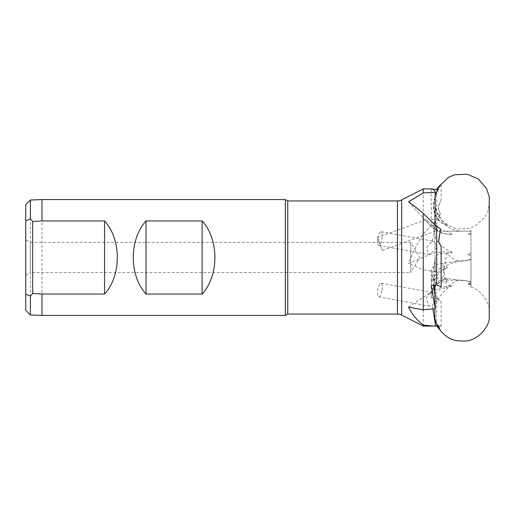 <?xml version="1.0" encoding="UTF-8"?>
<svg xmlns="http://www.w3.org/2000/svg" width="515" height="515" viewBox="0 0 515 515"><rect width="100%" height="100%" fill="white"/><g stroke="black" fill="none" stroke-linecap="round" stroke-linejoin="round"><path stroke-width="0.39" stroke-dasharray="2.58 1.93" d="M452.292 252.595L450.535 251.578C439.688 245.629 433.231 240.267 434.969 229.259L434.905 228.28L440.434 213.429L436.688 220.066L423.246 233.977C416.983 244.181 412.071 254.024 408.511 263.493L430.244 254.346A27.81 13.77 9.2 0 1 450.413 252.363L452.292 252.595L446.763 253.483L451.378 257.5C456.206 261.91 465.341 262.199 470.987 258.807L470.987 255.627L467.433 254.436L470.987 254.867L470.987 255.627M452.292 234.325L450.413 234.325L452.292 234.325L446.763 231.196L470.987 231.196L470.987 287.151L470.987 258.807M470.987 234.325L467.433 234.325L470.987 234.325M470.987 232.812L467.433 234.325M450.535 234.325C439.688 234.402 433.231 226.491 434.969 226.188L434.905 224.714M435.259 198.681L434.905 199.73L435.259 212.238L434.905 200.638M440.434 213.429C438.844 211.614 438.188 209.154 438.465 206.045L441.13 199.756L441.13 184.055L434.905 197.181L434.982 198.854A20.858 20.658 90 0 0 447.529 225.725C438.349 219.178 434.171 210.217 434.982 198.854M447.529 225.725L446.022 225.293C450.722 229.259 456.065 231.229 462.052 231.196L468.998 231.196L470.987 230.662L470.987 253.071L467.433 254.436M441.13 199.756L438.6 206.045C438.355 209.309 438.992 211.787 440.505 213.48M434.969 226.188C435.458 225.963 437.306 226.87 440.505 228.905M441.13 246.395L438.606 241.85M441.13 286.945C437.641 285.355 435.581 283.289 434.95 280.746L434.982 282.722A20.858 10.326 170.8 0 1 433.778 280.109A20.858 10.326 170.8 0 1 447.529 267.761C438.349 272.152 434.171 277.141 434.982 282.722M434.905 285.072L434.95 280.746A20.858 10.326 170.8 0 1 433.392 277.72A20.858 10.326 170.8 0 1 446.022 265.727C450.722 263.171 456.065 261.536 462.052 260.828L442.739 263.178L446.763 287.821C449.724 284.557 453.335 282.104 457.577 280.475C462.496 279.735 466.97 280.411 470.987 282.497M434.905 302.769L435.259 295.018A11.588 5.736 170.8 0 1 446.737 287.821M435.259 298.7L434.905 304.545L435.259 305.479M408.511 307.14L430.244 292.7A27.81 13.77 170.8 0 1 450.413 285.812L452.292 285.58L450.535 286.604C439.688 292.469 433.231 305.743 434.969 317.06L434.905 318.276M435.355 320.433L440.434 330.224L438.394 325.911L441.13 326.349L438.535 325.055L440.505 330.115M441.13 326.349L441.13 301.507C437.641 299.067 435.581 296.498 434.95 293.808L434.982 290.924A20.858 10.326 9.2 0 1 433.778 286.346A20.858 10.326 9.2 0 1 447.529 279.014C438.349 281.171 434.171 285.143 434.982 290.924M434.905 270.002L434.95 293.808A20.858 10.326 9.2 0 1 433.392 288.728A20.858 10.326 9.2 0 1 446.022 281.48C450.722 280.07 456.065 279.735 462.052 280.482L442.739 278.132L446.763 253.483M435.259 261.562L435.259 268.341C434.975 270.085 434.879 270.272 434.969 268.907L435.259 257.88A11.588 5.736 9.2 0 1 435.297 257.423A11.588 5.736 9.2 0 1 446.737 253.483M436.688 326.008L436.688 298.32L431.261 297.702L435.259 271.514L435.259 268.341C434.975 270.085 434.879 270.272 434.969 268.907M434.969 266.686L434.905 228.28M430.334 293.254C428.383 294.432 427.025 296.292 426.259 298.842L429.072 306.039L432.285 305.279L436.868 300.013L436.965 295.101L433.579 292.726L430.334 293.254L430.244 292.7M382.001 290.029A6.953 2.06 100.3 0 0 381.158 283.186A6.953 2.06 100.3 0 0 377.823 290.029A6.953 2.06 100.3 0 0 378.667 296.872A6.953 2.06 100.3 0 0 382.001 290.029M432.285 241.767L434.724 241.432L436.276 248.397L430.334 253.792L427.83 254.313L426.954 247.464C428.345 244.747 430.122 242.848 432.285 241.767L435.658 220.993M377.823 238.522A6.953 2.06 100.3 0 1 381.158 231.686A6.953 2.06 100.3 0 1 382.001 238.522A6.953 2.06 100.3 0 1 378.667 245.365A6.953 2.06 100.3 0 1 377.823 238.522M377.534 237.415L382.291 250.483L377.534 237.415L425.982 219.783C426.838 220.034 428.944 221.92 432.285 225.454L437.486 230.392C436.211 230.276 433.83 228.628 430.334 225.454C427.315 222.165 425.866 220.272 425.982 219.783M382.291 250.483L437.486 230.392M434.95 197.947A20.858 20.658 90 0 0 446.022 225.293M25.75 275.242L30.385 272.564L30.385 242.436L30.385 272.564L410.713 272.564L410.713 242.436L410.713 272.564L419.77 257.5L410.713 242.436L30.385 242.436L25.75 239.758L25.75 275.242L25.75 239.758M30.385 314.98L30.385 200.02M41.973 315.444L41.973 199.556M25.75 310.345L25.75 204.655M423.246 233.977L423.246 188.896M433.276 189.282L431.261 189.256L432.246 188.896M436.688 220.066L436.688 189.34M470.987 253.071L470.987 254.867M468.998 231.196L470.987 231.196L470.987 230.662M439.598 185.561L441.13 184.055M431.261 189.256L431.261 219.602A11.588 11.478 90 0 0 442.739 231.196L462.052 231.196M470.987 285.104L467.433 283.739L470.987 283.308M470.987 284.061L467.433 283.739M436.688 298.32L441.13 301.507M431.261 297.702L431.261 282.529A11.588 5.736 9.2 0 1 431.3 282.066A11.588 5.736 9.2 0 1 442.739 278.132M431.261 285.542L431.261 270.369A11.588 5.736 170.8 0 1 442.739 263.178M440.434 330.224L439.675 329.542M423.246 326.104L423.246 269.763L408.511 263.493M435.259 271.514L423.246 269.763M285.336 315.444L285.336 199.556M287.75 314.053L287.75 200.947M442.739 231.196L446.763 231.196M435.259 212.238L435.259 219.602A11.588 11.478 90 0 0 446.737 231.196M408.511 201.861L430.244 225.454A27.81 27.54 90 0 0 450.413 234.325M462.052 280.482L470.987 281.57M462.052 260.828L470.987 259.74M452.292 285.58L446.763 287.821M468.998 281.325L470.987 281.834M447.529 279.014L446.022 281.48M468.998 259.978L470.987 260.004M447.529 267.761L446.022 265.727M397.432 314.053L397.432 200.947M401.649 315.071L401.649 199.929M431.261 219.602L435.259 219.602M435.658 225.454L432.285 225.454M431.261 282.529L435.259 257.88M431.261 270.369L433.675 285.233M434.905 292.835L435.259 295.018M450.535 251.578L450.413 252.363M430.334 253.792L430.244 254.346M450.535 286.604L450.413 285.812M432.87 308.884L432.285 305.279M470.987 287.151C481.853 289.958 489.726 303.599 489.121 309.966L489.25 196.724L489.121 205.034L487.969 210.976L485.149 216.828L475.77 225.686L470.208 228.106L464.221 228.847L458.582 228.84L453.078 227.791L443.196 221.65L436.495 211.607L435.078 204.861L434.905 197.181M434.905 199.73L435.259 194.902M434.905 304.545L434.905 308.685M381.158 283.186L433.579 292.726M381.158 231.686L434.724 241.432M431.3 282.066L435.297 257.423M438.394 325.911L438.535 325.055M433.392 288.728L433.778 286.346M433.392 277.72L433.778 280.109M378.667 245.365L427.83 254.313M378.667 296.872L429.072 306.039"/><path stroke-width="0.77" d="M434.905 224.714L435.259 192.333L423.246 192.913L408.511 201.861C412.071 204.217 416.983 208.079 423.246 213.448L423.246 309.824L408.511 307.14C412.071 314.259 416.983 320.233 423.246 325.074L423.246 326.104L433.36 326.104L423.246 325.074M438.658 242.114L440.505 228.905L438.58 241.696L441.13 246.395L441.13 286.945L436.688 284.84L431.261 285.542L435.259 308.652L423.246 309.824M435.259 308.652L434.969 302.44M434.905 308.685L434.905 318.276L435.355 320.433C436.617 325.441 440.325 332.787 448.829 337.834C452.331 339.997 456.342 340.994 460.848 340.84C476.002 343.299 488.851 327.662 489.25 318.276L489.25 196.724L486.443 188.381L478.274 178.943L467.195 174.199L454.674 174.74L448.681 177.25L439.25 186.07L435.259 194.902M435.259 192.333C434.28 190.048 433.276 188.902 432.246 188.896L423.246 188.896L401.649 199.929A9.27 9.27 0 0 1 397.432 200.947L397.432 314.053A9.27 9.27 0 0 1 401.649 315.071L423.246 326.104M397.432 200.947L287.75 200.947L287.75 314.053L397.432 314.053M287.75 200.947L285.336 199.556L285.336 315.444L287.75 314.053M146.041 220.954C129.033 239.417 129.033 275.583 146.041 294.046L202.131 294.046C219.139 275.583 219.139 239.417 202.131 220.954L146.041 220.954L146.041 294.046M285.336 199.556L41.973 199.556L30.385 200.02L25.75 204.655L25.75 294.213L30.385 296.041L32.703 293.453L41.973 294.046L41.973 315.444L285.336 315.444M41.973 199.556L41.973 220.954L32.703 221.547L30.385 218.959L25.75 220.787M41.973 294.046L104.551 294.046C121.559 275.583 121.559 239.417 104.551 220.954L41.973 220.954M30.385 296.041L30.385 314.98L41.973 315.444M25.75 294.213L25.75 310.345L30.385 314.98M433.276 189.282L436.688 189.34L439.598 185.561M423.246 188.896L423.246 192.913M440.434 228.847L436.688 226.426L436.688 284.84M439.675 329.542L436.688 326.008L433.36 326.104M436.688 226.426L423.246 213.448M30.385 200.02L30.385 218.959M202.131 220.954L202.131 294.046M104.551 220.954L104.551 294.046M32.703 221.547L32.703 293.453M401.649 199.929L401.649 315.071M433.675 285.233L434.905 292.835M435.658 326.059L432.87 308.884M434.905 285.072L434.905 302.769"/></g></svg>
